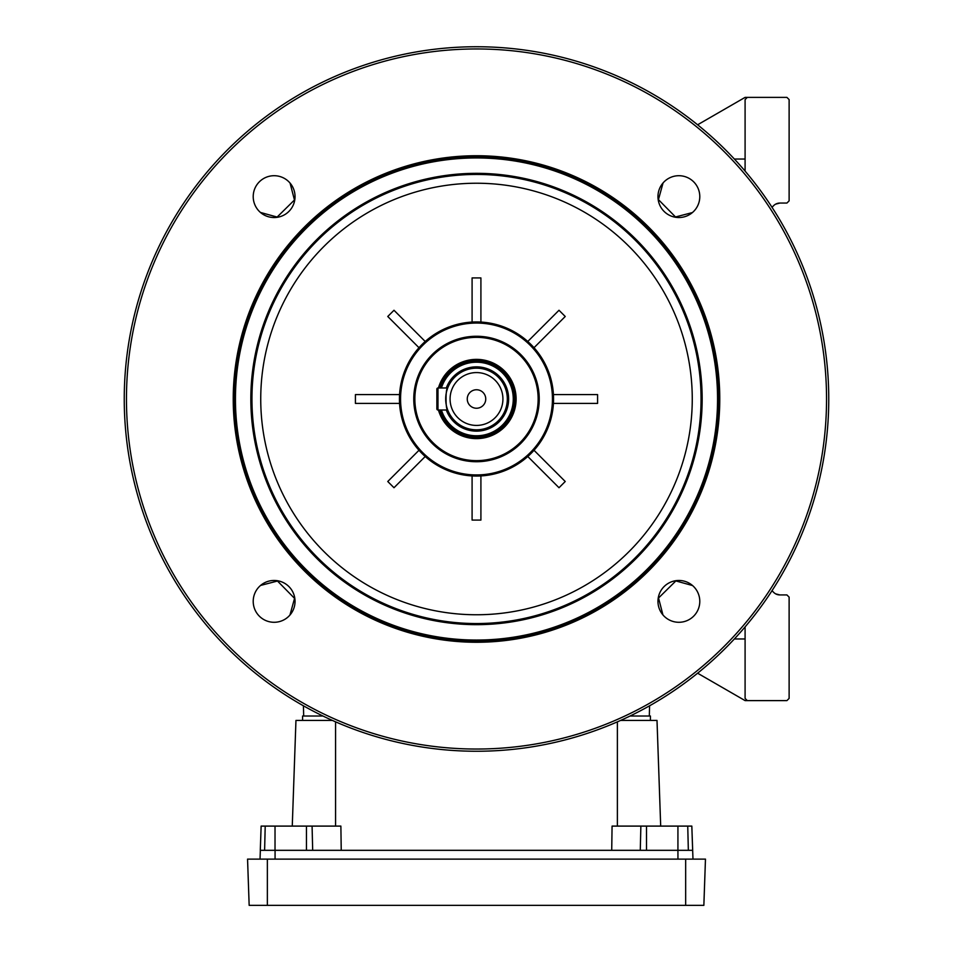 <?xml version="1.0" encoding="UTF-8"?>
<svg xmlns="http://www.w3.org/2000/svg" width="953" height="953" viewBox="0 0 953 953"><rect width="100%" height="100%" fill="white"/><g stroke="black" fill="none" stroke-linecap="round" stroke-linejoin="round"><path stroke-width="1.43" d="M485.744 398.997A9.244 9.244 0 0 0 476.5 389.753A9.244 9.244 0 0 0 467.256 398.997A9.244 9.244 0 0 0 476.5 408.241A9.244 9.244 0 0 0 485.744 398.997M441.418 410.004A36.762 36.762 0 0 0 513.262 398.997A36.762 36.762 0 0 0 441.418 387.99M440.727 387.99A37.429 37.429 0 0 1 513.929 398.997A37.429 37.429 0 0 1 440.727 410.004M476.5 425.419A26.422 26.422 0 0 0 502.922 398.997A26.422 26.422 0 0 0 476.5 372.575A26.422 26.422 0 0 0 450.078 398.997A26.422 26.422 0 0 0 476.5 425.419M476.5 368.18A30.818 30.818 0 0 1 507.318 398.997A30.818 30.818 0 0 1 476.5 429.815A30.818 30.818 0 0 1 445.682 398.997A30.818 30.818 0 0 1 476.5 368.18M437.975 387.99L437.975 410.004A1.096 1.096 0 0 1 436.867 408.908A1.096 1.096 0 0 0 437.975 410.004L447.707 410.004C445.492 410.695 445.48 387.311 447.707 387.99L437.975 387.99A1.096 1.096 0 0 0 436.867 389.086L436.867 408.908L436.867 389.086M725.578 648.076A352.241 352.241 0 0 1 227.422 648.076A352.241 352.241 0 0 1 227.422 149.919A352.241 352.241 0 0 1 725.578 149.919A352.241 352.241 0 0 1 725.578 648.076M228.982 151.479A350.049 350.049 0 0 0 228.982 646.515A350.049 350.049 0 0 0 724.018 646.515A350.049 350.049 0 0 0 724.018 151.479A350.049 350.049 0 0 0 228.982 151.479M658.011 599.949A270.783 270.783 0 0 0 658.845 599.187M275.548 580.508A270.783 270.783 0 0 0 276.31 581.342M294.989 198.045A270.783 270.783 0 0 0 294.155 198.808M677.452 217.487A270.783 270.783 0 0 0 676.69 216.653M439.583 410.004A38.525 38.525 0 0 0 503.744 426.241A38.525 38.525 0 0 0 503.744 371.753A38.525 38.525 0 0 0 439.583 387.99M438.428 387.99A39.633 39.633 0 0 1 504.518 370.979A39.633 39.633 0 0 1 504.518 427.015A39.633 39.633 0 0 1 438.428 410.004M520.088 442.585A61.647 61.647 0 0 0 520.088 355.409A61.647 61.647 0 0 0 432.912 355.409A61.647 61.647 0 0 0 432.912 442.585A61.647 61.647 0 0 0 520.088 442.585M432.138 354.635A62.743 62.743 0 0 1 520.862 354.635A62.743 62.743 0 0 1 520.862 443.359A62.743 62.743 0 0 1 432.138 443.359A62.743 62.743 0 0 1 432.138 354.635M530.202 452.699A75.954 75.954 0 0 0 530.202 345.296A75.954 75.954 0 0 0 422.798 345.296A75.954 75.954 0 0 0 422.798 452.699A75.954 75.954 0 0 0 530.202 452.699M530.988 453.485A77.05 77.05 0 0 1 422.012 453.485A77.05 77.05 0 0 1 422.012 344.509A77.05 77.05 0 0 1 530.988 344.509A77.05 77.05 0 0 1 530.988 453.485M480.908 475.928L480.908 520.088L472.092 520.088L472.092 475.928M425.217 456.511L393.994 487.733L387.764 481.503L418.986 450.281M399.569 403.405L355.421 403.405L355.421 394.59L399.569 394.59M418.986 347.714L387.764 316.491L393.994 310.261L425.217 341.484M472.092 322.066L472.092 277.919L480.908 277.919L480.908 322.066M527.783 341.484L559.006 310.261L565.236 316.491L534.014 347.714M553.431 394.59L597.579 394.59L597.579 403.405L553.431 403.405M534.014 450.281L565.236 481.503L559.006 487.733L527.783 456.511M635.282 557.779A224.551 224.551 0 0 0 635.282 240.216A224.551 224.551 0 0 0 317.718 240.216A224.551 224.551 0 0 0 317.718 557.779A224.551 224.551 0 0 0 635.282 557.779M316.932 239.429A225.658 225.658 0 0 1 636.068 239.429A225.658 225.658 0 0 1 636.068 558.565A225.658 225.658 0 0 1 316.932 558.565A225.658 225.658 0 0 1 316.932 239.429M693.665 616.162A20.918 20.918 0 0 0 693.665 586.583A20.918 20.918 0 0 0 664.086 586.583A20.918 20.918 0 0 0 664.086 616.162A20.918 20.918 0 0 0 693.665 616.162M693.665 211.411A20.918 20.918 0 0 0 693.665 181.832A20.918 20.918 0 0 0 664.086 181.832A20.918 20.918 0 0 0 664.086 211.411A20.918 20.918 0 0 0 693.665 211.411M288.914 211.411A20.918 20.918 0 0 0 288.914 181.832A20.918 20.918 0 0 0 259.335 181.832A20.918 20.918 0 0 0 259.335 211.411A20.918 20.918 0 0 0 288.914 211.411M288.914 616.162A20.918 20.918 0 0 0 288.914 586.583A20.918 20.918 0 0 0 259.335 586.583A20.918 20.918 0 0 0 259.335 616.162A20.918 20.918 0 0 0 288.914 616.162M648.516 571.014A243.265 243.265 0 0 1 304.483 571.014A243.265 243.265 0 0 1 304.483 226.981A243.265 243.265 0 0 1 648.516 226.981A243.265 243.265 0 0 1 648.516 571.014M647.742 570.239A242.169 242.169 0 0 1 305.258 570.239A242.169 242.169 0 0 1 305.258 227.755A242.169 242.169 0 0 1 647.742 227.755A242.169 242.169 0 0 1 647.742 570.239M306.044 228.541A241.073 241.073 0 0 0 306.044 569.453A241.073 241.073 0 0 0 646.956 569.453A241.073 241.073 0 0 0 646.956 228.541A241.073 241.073 0 0 0 306.044 228.541M289.95 615.042L294.56 598.365L277.49 581.032L260.598 585.428M692.545 585.547L675.868 580.937L658.535 598.007L662.931 614.899M663.05 182.952L658.44 199.63L675.51 216.962L692.402 212.567M260.455 212.448L277.132 217.058L294.465 199.987L290.069 183.095M500.003 640.023L498.514 640.166M772.001 207.277L773.645 205.645A8.803 8.803 0 0 1 775.611 204.156L779.864 203.06L786.916 203.06L789.12 200.857L789.12 99.588L786.916 97.385L747.283 97.385L745.091 99.588L745.091 171.099M649.577 705.792L649.315 716.013L631.708 716.013L631.72 715.203M745.091 626.895L745.091 698.406L747.283 700.61L786.916 700.61L789.12 698.406L789.12 597.138L786.916 594.934L779.864 594.934L775.611 593.838A8.803 8.803 0 0 1 773.645 592.349L772.001 590.717M734.358 159.032L745.091 159.032M697.608 124.795L745.091 97.385L747.283 97.385M321.28 715.203L321.292 716.013L303.685 716.013L303.423 705.792M450.078 639.725L452.997 640.023M776.921 594.422L779.864 594.934A8.803 8.803 0 0 1 773.645 592.349M747.283 700.61L745.091 700.61L697.608 673.199M734.358 638.963L745.091 638.963M773.645 205.645A8.803 8.803 0 0 1 779.864 203.06L776.921 203.573M630.04 716.013L631.708 716.013M649.315 716.013L650.422 716.013L650.422 720.42M302.577 720.42L302.577 716.013L303.685 716.013M321.292 716.013L322.96 716.013M611.719 850.314L612.076 826.096L646.503 826.096L646.503 850.314L260.288 850.314L261.134 826.096L340.876 826.096L341.234 850.314M646.503 826.096L691.818 826.096L692.974 859.118L691.83 826.096L692.676 850.314L677.928 850.314L677.952 859.118M660.691 826.096L657.01 720.42L660.691 826.096L657.01 720.42L660.691 826.096L656.998 720.42L620.594 720.42M292.261 826.096L295.954 720.42L292.261 826.096L295.954 720.42L332.406 720.42M260.348 850.314L260.038 859.118L260.348 850.314M646.503 850.314L677.928 850.314L677.928 826.096L687.744 826.096L688.34 850.314M691.818 826.096L692.664 850.314M263.457 826.096L261.134 826.096L265.208 826.096L264.612 850.314M249.162 905.35L703.862 905.35L705.47 859.118L247.554 859.118L249.162 905.35L247.554 859.118M703.85 905.35L705.47 859.118M446.302 410.004A32.14 32.14 0 0 0 508.64 398.997A32.14 32.14 0 0 0 446.302 387.99M323.937 246.434A215.747 215.747 0 0 0 323.937 551.561A215.747 215.747 0 0 0 629.063 551.561A215.747 215.747 0 0 0 629.063 246.434A215.747 215.747 0 0 0 323.937 246.434M617.377 826.096L617.377 721.85M335.575 826.096L335.575 721.826M275.072 850.314L275.072 859.118M640.869 826.096L640.273 850.314M312.084 826.096L312.679 850.314M261.134 826.096L260.288 850.314L261.134 826.096M275.024 826.096L275.024 850.314M306.449 826.096L306.449 850.314M685.66 905.35L685.66 859.118M267.364 905.35L267.364 859.118"/></g></svg>
